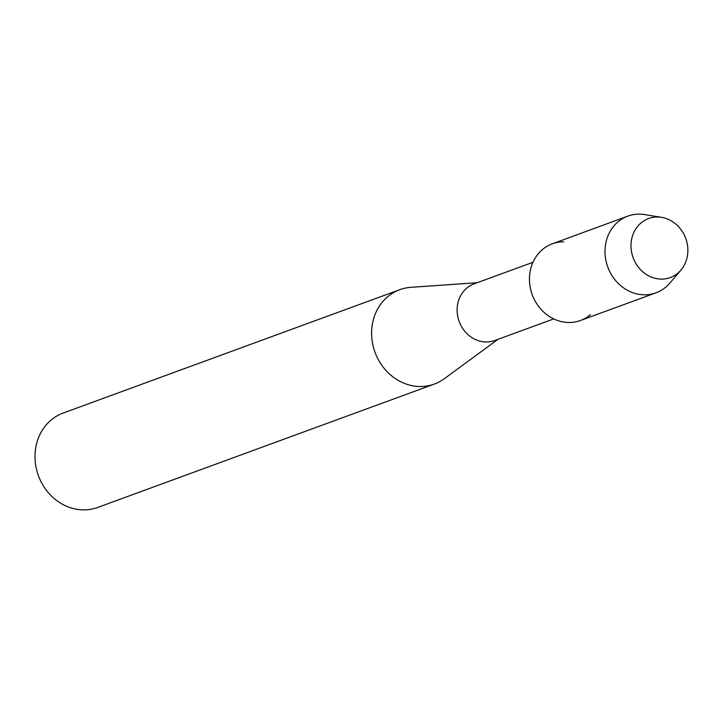 <?xml version="1.0" encoding="UTF-8"?>
<svg xmlns="http://www.w3.org/2000/svg" width="724" height="724" viewBox="0 0 724 724"><rect width="100%" height="100%" fill="white"/><g stroke="black" fill="none" stroke-linecap="round" stroke-linejoin="round"><path stroke-width="1.09" d="M657.365 216.992A31.44 28.019 69.9 0 0 631.066 247.988A31.44 28.019 69.9 0 0 661.492 279.111A31.44 28.019 69.9 0 0 687.8 248.115A31.44 28.019 69.9 0 0 657.365 216.992A31.44 28.019 69.9 0 0 631.066 247.988A31.44 28.019 69.9 0 0 661.492 279.111A31.44 28.019 69.9 0 0 680.922 270.088A31.44 28.019 69.9 0 0 685.737 238.404A31.44 28.019 69.9 0 0 661.591 217.345A31.44 28.019 69.9 0 0 657.365 216.992M563.725 241.798A40.852 36.399 69.9 0 0 529.543 282.061A40.852 36.399 69.9 0 0 569.082 322.488A40.852 36.399 69.9 0 0 590.431 314.668M532.973 262.287L474.012 283.889A30.155 26.869 69.9 0 0 457.839 316.85A30.155 26.869 69.9 0 0 486.365 341.981A30.155 26.869 69.9 0 0 494.764 340.515L553.724 318.904M477.216 282.722L410.825 287.338A50.255 44.779 69.9 0 0 399.775 289.691A50.255 44.779 69.9 0 0 372.815 344.624A50.255 44.779 69.9 0 0 420.363 386.516A50.255 44.779 69.9 0 0 434.355 384.064A50.255 44.779 69.9 0 0 444.31 378.715L497.967 339.339M399.775 289.691L63.151 413.06A50.255 44.779 69.9 0 0 36.2 467.994A50.255 44.779 69.9 0 0 83.74 509.886A50.255 44.779 69.9 0 0 97.74 507.434L434.355 384.064M661.591 217.345L644.731 214.576A40.852 36.399 69.9 0 0 639.247 214.114A40.852 36.399 69.9 0 0 627.871 216.114A40.852 36.399 69.9 0 0 605.961 260.767A40.852 36.399 69.9 0 0 644.604 294.813A40.852 36.399 69.9 0 0 655.98 292.822A40.852 36.399 69.9 0 0 669.845 283.093L680.922 270.088M627.871 216.114L552.349 243.789A40.852 36.399 69.9 0 0 530.439 288.442A40.852 36.399 69.9 0 0 569.082 322.488A40.852 36.399 69.9 0 0 580.458 320.497L655.98 292.822"/></g></svg>
